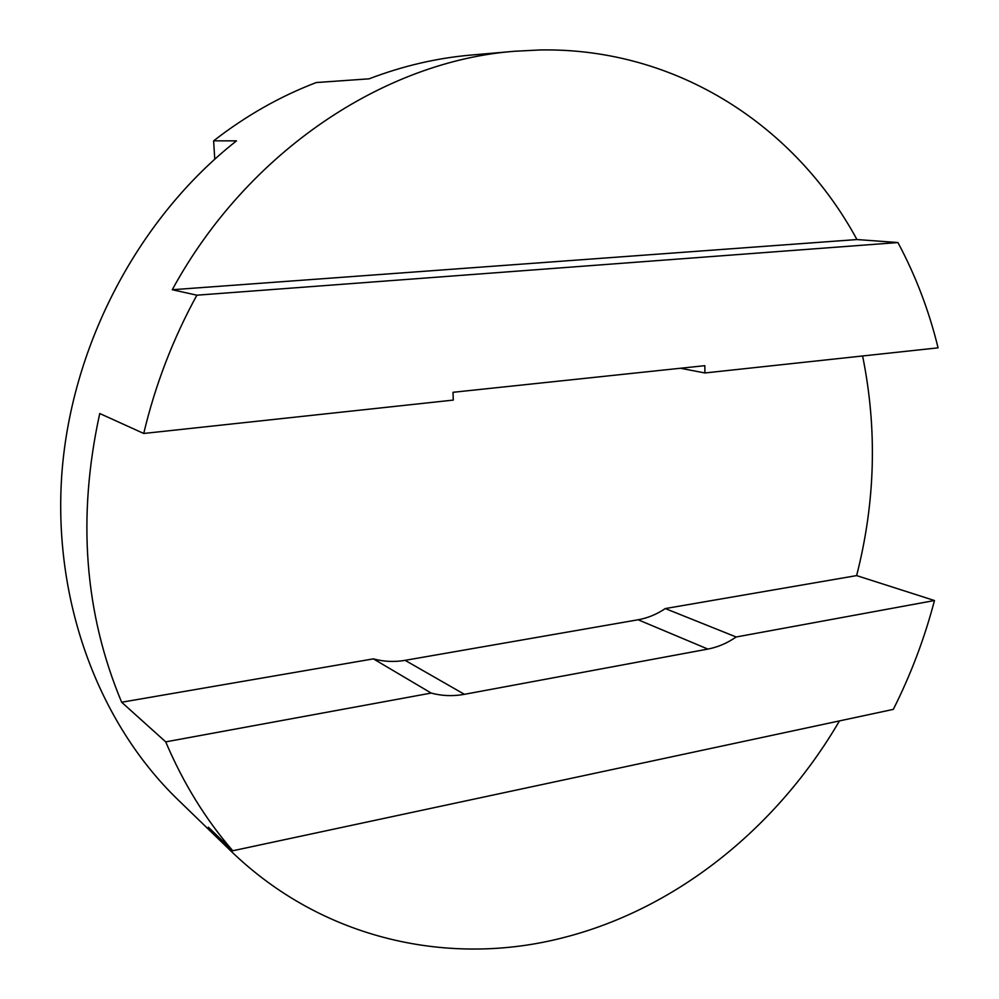 <?xml version="1.0" encoding="UTF-8"?>
<svg xmlns="http://www.w3.org/2000/svg" width="999" height="999" viewBox="0 0 999 999"><rect width="100%" height="100%" fill="white"/><g stroke="black" fill="none" stroke-linecap="round" stroke-linejoin="round"><path stroke-width="1.5" d="M172.265 289.735L856.942 239.548C796.116 127.123 678.121 47.59 540.159 49.95L514.485 51.274C384.802 61.176 247.752 151.024 172.265 289.735L196.878 295.192C172.977 338.811 155.257 384.902 143.731 433.466L99.75 413.524C77.073 516.92 84.378 613.161 121.653 702.235L373.389 658.865L431.181 693.069L165.722 741.87L121.653 702.235M856.942 239.548L897.926 242.545C915.658 275.674 929.045 310.776 938.073 347.839L704.919 372.964L704.844 365.671L453.009 392.295L453.296 400.087L143.731 433.466M514.485 51.274L470.654 55.107C436.65 58.067 402.797 65.971 369.106 78.821L316.271 82.542C280.095 96.329 245.879 115.759 213.624 140.847L236.501 140.859C139.498 217.083 72.328 342.844 62.025 471.403C52.135 600.062 98.464 722.789 177.66 799.437L230.669 850.786L208.379 827.197L232.767 850.761L893.318 709.377C910.863 674.55 924.574 638.274 934.465 600.524L856.618 575.599C875.424 502.185 877.409 428.971 862.599 355.969M230.669 850.786C323.127 940.521 450.899 967.169 564.46 937.362C678.571 908.004 778.109 826.086 839.485 720.891M373.389 658.865C383.703 661.7 394.268 662.2 405.094 660.339L638.124 619.767C647.664 618.069 656.718 614.335 665.284 608.566L736.176 636.987L934.465 600.524M856.618 575.599L665.284 608.566M680.431 368.256L704.919 372.964M165.722 741.87C183.192 783.016 205.544 819.305 232.767 850.761M196.878 295.192L897.926 242.545M213.624 140.847L214.76 159.141M431.181 693.069C441.983 695.978 453.059 696.403 464.41 694.317L707.866 649.075C717.794 647.19 727.235 643.156 736.176 636.987M405.094 660.339L464.41 694.317M638.124 619.767L707.866 649.075"/></g></svg>
